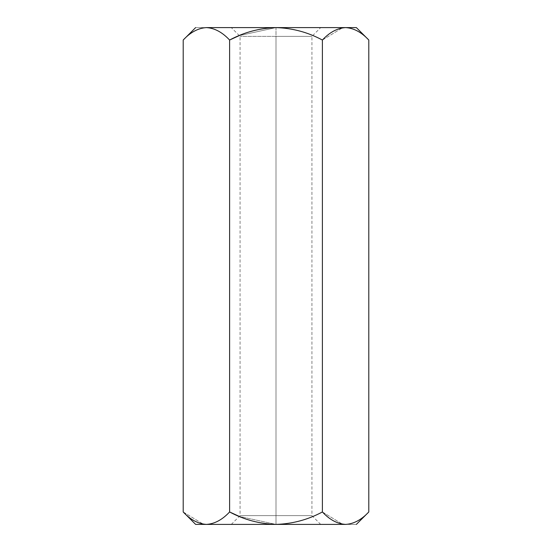 <?xml version="1.0" encoding="UTF-8"?>
<svg xmlns="http://www.w3.org/2000/svg" width="552" height="552" viewBox="0 0 552 552"><rect width="100%" height="100%" fill="white"/><g stroke="black" fill="none" stroke-linecap="round" stroke-linejoin="round"><path stroke-width="0.41" stroke-dasharray="2.76 2.07" d="M345.559 27.6L345.6 27.6C353.839 28.117 361.574 32.264 368.798 40.034C361.574 32.264 353.839 28.117 345.6 27.6L276 27.6C292.381 28.097 307.85 32.244 322.396 40.034L322.396 511.966C307.85 519.756 292.381 523.903 276 524.4L239.292 516.41L276 524.4L206.351 524.4M183.202 511.966L203.198 524.145L183.278 512.042M206.4 524.4L345.6 524.4C359.807 524.4 359.807 524.4 345.6 524.4C353.839 523.882 361.574 519.736 368.798 511.966C361.574 519.736 353.839 523.882 345.6 524.4L276 524.4C292.381 523.903 307.85 519.756 322.396 511.966L342.392 524.145L322.402 511.973L322.396 40.034C307.85 32.244 292.381 28.097 276 27.6L239.292 35.59L276 27.6L206.4 27.6C192.193 27.6 192.193 27.6 206.4 27.6C198.251 28.076 190.523 32.216 183.202 40.034C190.523 32.216 198.251 28.076 206.4 27.6C214.645 28.117 222.38 32.264 229.604 40.034L229.604 511.966C222.38 519.736 214.645 523.882 206.4 524.4C214.645 523.882 222.38 519.736 229.604 511.966L229.604 40.034C222.38 32.264 214.645 28.117 206.4 27.6L345.6 27.6M322.396 40.034L342.392 27.855L322.396 40.034M276 524.4L320.698 524.4L231.302 524.4L320.698 524.4L276 524.4L320.698 524.4L276 524.4L276 515.63L311.928 515.63L240.072 515.63L276 515.63L240.072 515.63L276 515.63L276 36.37L240.072 36.37L311.928 36.37L276 36.37L311.928 36.37L276 36.37L276 515.63L311.928 515.63L240.072 515.63L276 515.63L240.072 515.63L276 515.63L276 524.4M276 27.6L231.302 27.6L320.698 27.6L231.302 27.6L276 27.6L231.302 27.6L276 27.6L276 36.37L240.072 36.37L311.928 36.37L276 36.37L311.928 36.37L276 36.37L276 27.6M320.698 524.4L311.928 515.63L311.928 36.37L320.698 27.6M231.302 524.4L240.072 515.63L240.072 36.37L231.302 27.6"/><path stroke-width="0.83" d="M356.364 27.6L368.798 40.034L368.798 511.966L368.798 40.034C361.477 32.216 353.749 28.076 345.6 27.6C337.355 28.117 329.62 32.264 322.396 40.034C307.85 32.244 292.381 28.097 276 27.6C259.585 28.104 244.115 32.251 229.604 40.034L229.604 511.966C244.115 519.749 259.585 523.896 276 524.4C292.381 523.903 307.85 519.756 322.396 511.966L322.396 40.034L322.396 511.966C329.62 519.736 337.355 523.882 345.6 524.4C353.749 523.924 361.477 519.784 368.798 511.966C361.477 519.784 353.749 523.924 345.6 524.4C359.807 524.4 359.807 524.4 345.6 524.4C337.355 523.882 329.62 519.736 322.396 511.966C307.85 519.756 292.381 523.903 276 524.4L345.6 524.4C359.807 524.4 359.807 524.4 345.6 524.4L276 524.4C259.585 523.896 244.115 519.749 229.604 511.966L229.604 40.034C222.283 32.216 214.549 28.076 206.4 27.6C198.161 28.117 190.426 32.264 183.202 40.034L183.202 511.966C190.426 519.736 198.161 523.882 206.4 524.4C214.549 523.924 222.283 519.784 229.604 511.966C222.283 519.784 214.549 523.924 206.4 524.4L276 524.4L206.4 524.4C198.161 523.882 190.426 519.736 183.202 511.966L183.202 40.034C190.426 32.264 198.161 28.117 206.4 27.6C192.193 27.6 192.193 27.6 206.4 27.6C214.549 28.076 222.283 32.216 229.604 40.034L239.292 35.59L229.604 40.034C244.115 32.251 259.585 28.104 276 27.6L206.4 27.6C192.193 27.6 192.193 27.6 206.4 27.6L276 27.6C292.381 28.097 307.85 32.244 322.396 40.034C329.62 32.264 337.355 28.117 345.6 27.6C353.749 28.076 361.477 32.216 368.798 40.034L356.364 27.6L276 27.6L356.364 27.6M195.636 524.4L183.202 511.966L195.636 524.4L206.4 524.4L195.636 524.4M206.351 524.4L205.827 524.393M239.292 516.41L229.604 511.966L239.292 516.41M345.545 524.4L345.021 524.393M342.392 27.855L345.559 27.6L342.392 27.855M368.798 511.966L356.364 524.4M183.202 40.034L195.636 27.6"/></g></svg>
